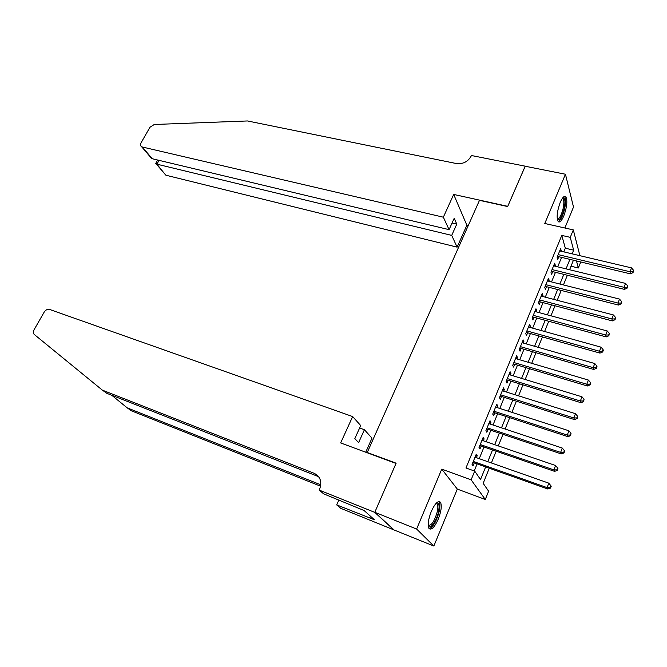 <?xml version="1.0" encoding="UTF-8"?>
<svg xmlns="http://www.w3.org/2000/svg" width="667" height="667" viewBox="0 0 667 667"><rect width="100%" height="100%" fill="white"/><g stroke="black" fill="none" stroke-linecap="round" stroke-linejoin="round"><path stroke-width="1" d="M438.244 519.143C441.271 511.214 442.013 505.578 440.462 502.243C438.086 500.258 435.026 503.352 431.266 511.506C428.214 519.476 427.455 525.129 428.981 528.481C431.424 530.473 434.509 527.355 438.244 519.143M563.815 215.883C567.042 206.795 567.684 200.375 565.749 196.623C564.215 195.589 562.381 197.499 560.23 202.351C556.987 211.497 556.32 217.942 558.246 221.677C559.805 222.728 561.664 220.794 563.815 215.883M489.27 468.217L483.158 483.325L488.619 491.195L485.284 499.483L471.119 479.831L474.687 471.11L480.523 479.531L485.643 466.925M374.762 512.364L396.023 463.44L340.662 442.938L352.651 416.567L49.55 309.43C47.482 308.979 45.681 309.88 44.155 312.148L34.05 329.806C33.042 331.782 33.133 333.35 34.309 334.5L102.376 390.145L314.215 473.328C320.377 476.555 322.178 481.841 319.626 489.178L319.21 490.095L374.762 512.364L393.897 529.906L433.85 546.04L457.312 489.086L485.284 499.483M564.874 227.997L573.503 207.045L565.449 174.229L544.789 223.487L573.312 229.898L579.89 255.678M580.757 261.973L578.339 267.992L576.48 260.947M571.01 266.216L578.339 267.992M393.93 529.823L374.796 512.281L416.625 529.048L433.85 546.04M374.796 512.281L396.131 463.19L367.242 452.501L479.481 200.342L507.654 206.545L525.171 166.241L565.449 174.229M476.396 457.679L477.213 455.694L476.246 454.227L472.061 464.424L473.045 465.858L474.262 462.881M483.325 440.787L484.1 438.903L483.166 437.377L479.023 447.465L479.973 448.958L481.182 446.015M490.178 424.07L490.912 422.286L490.012 420.71L485.909 430.69L486.835 432.233L488.027 429.323M496.965 407.529L497.649 405.844L496.782 404.219L492.721 414.09L493.613 415.691L494.797 412.815M503.677 391.162L504.327 389.578L503.485 387.894L499.466 397.665L500.333 399.316L501.501 396.473M510.313 374.971L510.93 373.478L510.113 371.736L506.145 381.407L506.97 383.116L508.129 380.298M516.883 358.938L517.459 357.537L516.675 355.753L512.748 365.324L513.548 367.083L514.691 364.29M523.395 343.08L523.928 341.762L523.17 339.928L519.285 349.408L520.052 351.209L521.185 348.449M529.831 327.372L530.332 326.155L529.598 324.27L525.754 333.65L526.496 335.501L527.614 332.766M536.201 311.839L536.668 310.705L535.96 308.771L532.149 318.051L532.875 319.952L533.984 317.25M542.513 296.456L542.938 295.406L542.263 293.43L538.494 302.618L539.186 304.561L540.278 301.884M548.749 281.224L549.149 280.265L548.499 278.239L544.764 287.335L545.431 289.328L546.515 286.677M554.936 266.15L555.294 265.266L554.669 263.207L550.975 272.211L551.617 274.245L552.693 271.619M563.823 251.884L565.324 248.216L561.781 235.409L465.966 467.984L474.687 471.11M474.22 470.944L477.105 463.89M479.239 458.679L484.017 446.998M486.16 441.754L490.854 430.273M493.013 425.012L497.624 413.732M499.783 408.446L504.319 397.365M506.495 392.046L510.947 381.165M513.131 375.821L517.5 365.132M519.693 359.771L523.995 349.266M526.196 343.88L530.415 333.558M532.625 328.156L536.777 318.009M538.994 312.59L543.071 302.626M545.298 297.182L549.3 287.394M551.534 281.924L555.469 272.311M557.712 266.833L561.572 257.379M561.055 251.226L560.78 248.316L557.12 257.229L557.737 259.313L558.804 256.712M367.242 452.501L367.659 452.943M457.312 489.086L441.754 469.134L416.625 529.048M441.754 469.134L471.119 479.831M561.781 235.409L570.26 237.344L573.312 229.898M573.437 260.222L569.593 269.735M567.359 275.254L563.44 284.934M561.214 290.437L557.22 300.292M555.002 305.769L550.942 315.808M548.733 321.269L544.606 331.482M542.404 336.927L538.194 347.324M536.001 352.743L531.716 363.323M529.531 368.726L525.171 379.49M522.995 384.867L518.559 395.831M516.391 401.192L511.881 412.348M509.721 417.684L505.127 429.039M502.976 434.342L498.299 445.906M496.165 451.192L491.396 462.956M572.144 253.852L573.637 250.158L570.26 237.344M487.769 461.681L492.538 449.942M494.681 444.672L499.358 433.133M501.509 427.839L506.111 416.5M508.271 411.18L512.79 400.05M514.957 394.706L519.401 383.767M521.577 378.397L525.946 367.65M528.131 362.264L532.416 351.701M534.617 346.29L538.828 335.918M541.029 330.49L545.164 320.293M547.382 314.849L551.442 304.836M553.668 299.366L557.662 289.528M559.888 284.034L563.807 274.37M566.041 268.868L569.901 259.371M565.324 248.216L573.637 250.158M560.047 250.108L561.381 250.425M553.96 264.941L555.294 265.266M547.807 279.923L549.149 280.265M541.596 295.056L542.938 295.406M535.318 310.338L536.668 310.705M528.981 325.779L530.332 326.155M522.578 341.379L523.928 341.762M516.108 357.137L517.459 357.537M509.571 373.061L510.93 373.478M502.968 389.153L504.327 389.578M496.29 405.411L497.649 405.844M489.545 421.836L490.912 422.286M482.733 438.436L484.1 438.903M475.846 455.211L477.213 455.694M557.462 256.395L630.39 273.845L630.023 271.752L558.196 254.627M632.916 271.777L633.058 272.62L633.508 270.227L632.916 271.777L630.023 271.752L631.516 267.884L559.721 250.909M630.39 273.845L633.058 272.62M633.508 270.227L631.516 267.884M562.665 197.907C565.124 197.682 565.583 201.459 564.049 209.238C561.789 217.284 559.546 220.719 557.329 219.551M557.237 218.951C559.288 218.959 561.214 215.658 563.006 209.046C564.157 203.735 564.124 200.275 562.923 198.683L562.298 198.416M558.179 221.611C560.58 220.385 562.698 216.283 564.524 209.288C565.949 202.701 565.924 198.416 564.432 196.431L564.399 196.398M436.376 503.043C439.028 502.426 439.72 505.403 438.444 511.973C436.51 521.135 429.923 530.165 428.222 525.796M428.189 525.263C431.391 525.888 434.417 521.419 437.252 511.864C438.077 508.054 438.052 505.436 437.185 504.019L436.018 503.418M429.106 528.656C433.083 527.122 436.435 521.419 439.169 511.556C440.195 506.82 440.17 503.577 439.094 501.817L438.828 501.509M443.347 217.192L142.296 146.998L152.268 158.738L449.074 229.648L443.347 217.192L453.693 194.439L507.745 206.336L525.221 166.258M149.633 155.644L151.576 158.438L141.646 146.757C140.362 145.898 140.17 144.581 141.054 142.813L149.958 127.255L154.285 124.487L247.515 120.96L456.353 163.54C462.923 164.257 467.825 161.823 471.06 156.253L471.402 155.511L525.196 166.175M468.251 225.579L466.867 225.254L453.693 194.439M466.867 225.254L457.112 247.14L451.709 235.393L456.787 224.104L454.202 218.276L449.074 229.648M451.709 235.393L156.887 164.174L164.749 173.929M457.112 247.14L166.375 175.338M141.646 146.757L142.296 146.998M456.787 224.104L452.076 222.995M155.978 163.048L156.887 164.174L159.038 160.355M151.576 158.438L152.268 158.738M352.651 416.567L360.714 425.571L354.827 438.619L358.613 442.646L364.415 429.715L359.621 427.997M364.415 429.715L371.978 438.169L365.724 452.218M111.773 395.273L127.205 407.854L320.802 484.826M127.205 407.854L131.324 410.78L320.602 486.193M102.376 390.145L106.837 393.322L317.559 476.263L314.215 473.328M319.21 490.095L323.612 493.822L364.124 510.547L374.462 519.793L336.693 504.894L340.729 508.312L393.897 529.906M338.894 499.967L336.693 504.894M370.518 516.266L369.81 517.909M551.351 271.286L624.437 289.37L624.045 287.319L552.059 269.576M626.955 287.335L627.105 288.161L627.555 285.776L626.955 287.335L624.045 287.319L625.546 283.408L553.593 265.825M624.437 289.37L627.105 288.161M627.555 285.776L625.546 283.408M545.172 286.335L618.417 305.052L618.001 303.051L545.856 284.676M620.927 303.068L621.085 303.869L621.694 302.293L621.536 301.484L620.927 303.068L618.001 303.051L619.518 299.099L547.415 280.89M618.417 305.052L621.085 303.869M621.536 301.484L619.518 299.099M538.936 301.534L612.331 320.902L611.897 318.943L539.595 299.933M614.841 318.951L615.007 319.735L615.616 318.142L615.449 317.359L614.841 318.951L611.897 318.943L613.423 314.957L541.162 296.098M612.331 320.902L615.007 319.735M615.449 317.359L613.423 314.957M532.633 316.883L606.186 336.918L605.719 335.009L533.267 315.341M608.679 335.009L608.863 335.776L609.304 333.4L608.679 335.009L605.719 335.009L607.27 330.982L534.851 311.472M606.186 336.918L608.863 335.776M609.304 333.4L607.27 330.982M526.271 332.391L599.975 353.101L599.483 351.242L526.872 330.907M602.468 351.242L602.66 351.984L603.276 350.358L603.085 349.608L602.468 351.242L599.483 351.242L601.05 347.173L528.481 326.997M599.975 353.101L602.66 351.984M603.085 349.608L601.05 347.173M519.835 348.057L593.697 369.451L593.18 367.659L520.418 346.64M596.181 367.642L596.381 368.367L597.015 366.717L596.807 366L596.181 367.642L593.18 367.659L594.764 363.54L522.036 342.688M593.697 369.451L596.381 368.367M596.807 366L594.764 363.54M513.34 363.882L587.352 385.985L586.81 384.242L513.898 362.531M589.828 384.225L590.037 384.917L590.679 383.258L590.462 382.558L589.828 384.225L586.81 384.242L588.411 380.073L515.533 358.538M587.352 385.985L590.037 384.917M590.462 382.558L588.411 380.073M506.77 379.882L580.94 402.693L580.365 401L507.304 378.581M583.4 400.975L583.625 401.659L584.05 399.291L583.4 400.975L580.365 401L581.983 396.798L508.954 374.554M580.94 402.693L583.625 401.659M584.05 399.291L581.983 396.798M500.133 396.04L574.462 419.585L573.853 417.951L500.642 394.806M576.913 417.917L577.147 418.576L577.564 416.216L576.913 417.917L573.853 417.951L575.488 413.698L502.309 390.737M574.462 419.585L577.147 418.576M577.564 416.216L575.488 413.698M493.438 412.364L567.909 436.652L567.275 435.084L493.913 411.205M570.352 435.042L570.602 435.676L571.01 433.325L570.352 435.042L567.275 435.084L568.926 430.782L495.598 407.087M567.909 436.652L570.602 435.676M571.01 433.325L568.926 430.782M486.66 428.864L561.281 453.919L560.622 452.401L487.11 427.772M563.715 452.351L563.974 452.96L564.641 451.226L564.382 450.617L563.715 452.351L560.622 452.401L562.289 448.057L488.819 423.612M561.281 453.919L563.974 452.96M564.382 450.617L562.289 448.057M479.815 445.539L554.585 471.361L553.893 469.91L480.232 444.522M557.012 469.86L557.279 470.435L557.954 468.684L557.679 468.101L557.012 469.86L553.893 469.91L555.586 465.516L481.958 440.312M554.585 471.361L557.279 470.435M557.679 468.101L555.586 465.516M472.895 462.398L547.815 489.003L547.09 487.619L473.287 461.447M550.225 487.552L550.508 488.111L551.192 486.335L550.909 485.776L550.225 487.552L547.09 487.619L548.799 483.175L475.029 457.195M547.815 489.003L550.508 488.111M550.909 485.776L548.799 483.175M562.214 198.533L562.923 198.683M435.91 503.535L437.185 504.019M165.741 175.088L156.295 163.982M157.67 160.03L155.753 163.432"/></g></svg>
